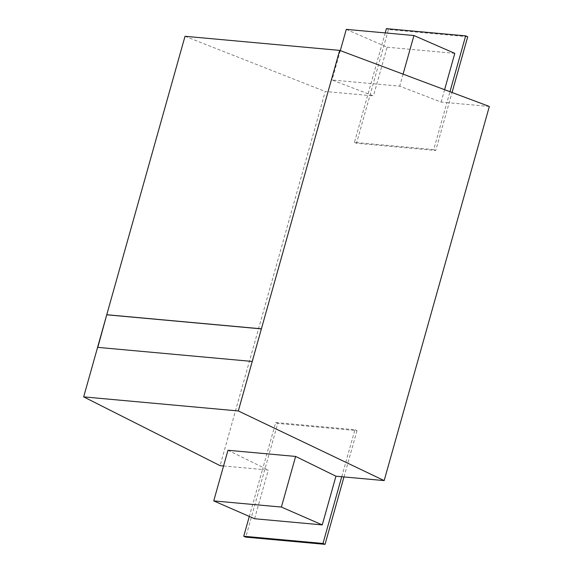 <?xml version="1.0" encoding="UTF-8"?>
<svg xmlns="http://www.w3.org/2000/svg" width="573" height="573" viewBox="0 0 573 573"><rect width="100%" height="100%" fill="white"/><g stroke="black" fill="none" stroke-linecap="round" stroke-linejoin="round"><path stroke-width="0.43" stroke-dasharray="2.87 2.15" d="M385.206 32.919L354.443 142.369L433.704 149.589L446.911 102.596L441.11 102.066L399.703 86.165L332.046 80.005L373.453 95.899L325.235 91.508L220.068 465.648M489.335 106.456L446.911 102.596L449.97 91.709M341.744 476.736L354.952 429.736L275.699 422.516L262.491 469.516L268.286 470.046L254.598 518.737M223.556 465.971L262.491 469.516L249.305 516.423M185.022 36.292L325.235 91.508M275.699 422.516L277.74 423.411L245.774 537.13M354.952 429.736L357 430.631L277.74 423.411M227.968 450.271L268.286 470.046M343.979 476.937L357 430.631M346.278 29.373L387.14 47.208L373.453 95.899M387.14 47.208L454.797 53.368M444.591 89.696L441.11 102.066M340.305 50.617L332.046 80.005M403.084 74.139L399.703 86.165M467.711 36.758L388.451 29.545L356.485 143.264L435.745 150.484L452.047 92.489M386.41 28.65L388.451 29.545M354.443 142.369L356.485 143.264M433.704 149.589L435.745 150.484M97.811 347.374L252.235 361.441M252.442 361.527L261.388 328.888"/><path stroke-width="0.86" d="M97.589 347.353L252.235 361.441L339.667 50.381L185.022 36.292L83.665 396.881L238.318 410.963L252.235 361.441M249.305 516.423L243.733 536.242L322.993 543.455L341.744 476.736L384.168 480.597L489.335 106.456L339.667 50.381M83.665 396.881L220.068 465.648L223.556 465.971M213.736 500.902L281.393 507.062L295.625 456.437L227.968 450.271L213.736 500.902L254.598 518.737L322.255 524.904L335.943 476.206L341.744 476.736M295.625 456.437L335.943 476.206M281.393 507.062L322.255 524.904M243.733 536.242L245.774 537.13L325.034 544.35L343.979 476.937M322.993 543.455L325.034 544.35M238.318 410.963L384.168 480.597M261.41 328.816L106.757 314.727L97.811 347.374M449.97 91.709L465.663 35.87L386.41 28.65L385.206 32.919M340.305 50.617L346.278 29.373L413.935 35.533L454.797 53.368L444.591 89.696M413.935 35.533L403.084 74.139M465.663 35.87L467.711 36.758L452.047 92.489M261.388 328.888L106.965 314.821"/></g></svg>
